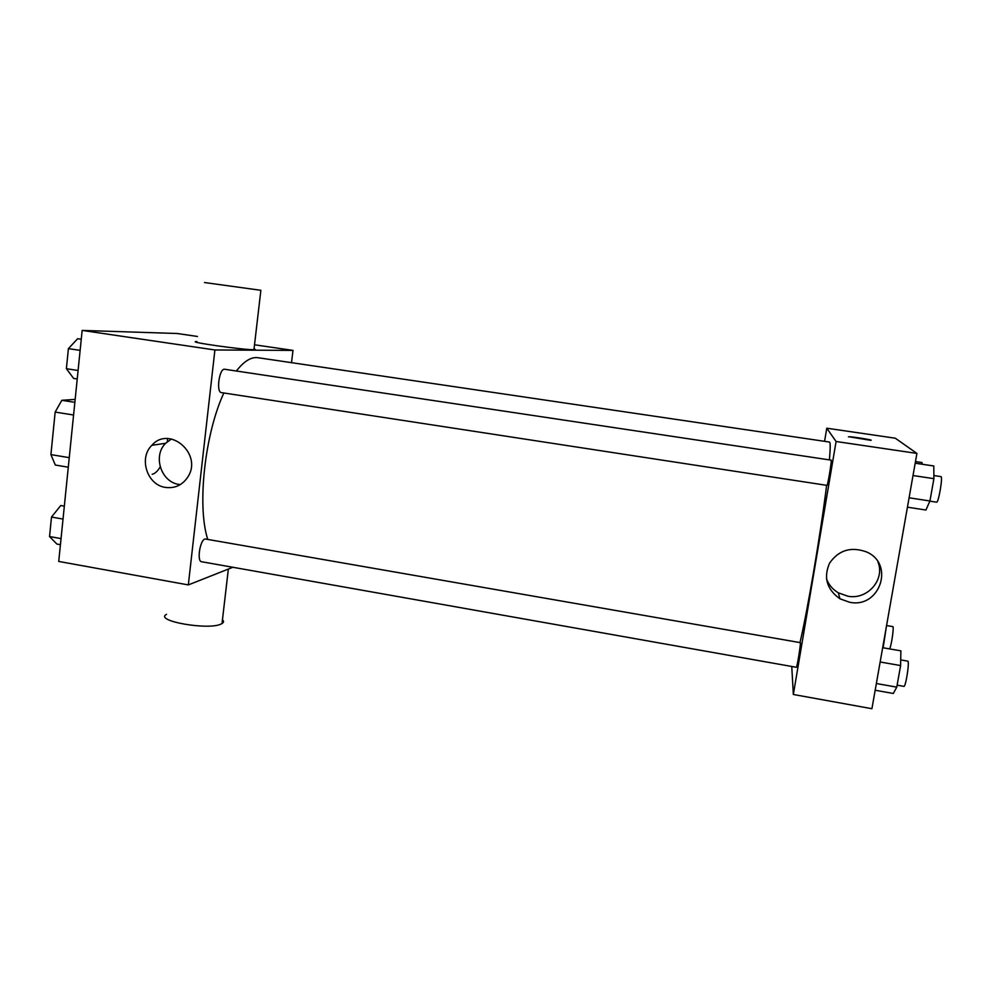 <?xml version="1.0" encoding="UTF-8"?>
<svg xmlns="http://www.w3.org/2000/svg" width="991" height="991" viewBox="0 0 991 991"><rect width="100%" height="100%" fill="white"/><g stroke="black" fill="none" stroke-linecap="round" stroke-linejoin="round"><path stroke-width="1.49" d="M152.18 474.28C154.943 473.673 157.619 471.208 160.195 466.91M167.38 441.664L167.541 438.592M69.259 457.656L50.913 454.609L55.162 412.07L61.826 400.29L75.155 399.41M50.913 454.609L55.335 465.039L68.28 467.207M73.569 415.006L55.162 412.07M74.858 402.346L61.826 400.29M232.873 567.273L188.327 584.913L58.729 561.439L82.154 330.412L177.216 333.509L197.482 336.469M188.327 584.913L214.911 349.972L292.989 350.393L254.514 344.781M292.989 350.393L291.515 362.669M829.417 459.898C830.433 448.167 830.446 442.221 829.467 442.048L257.945 357.714C251.194 356.76 244.009 361.195 236.366 371.018M223.842 392.981C204.691 434.219 196.961 506.141 207.701 539.203M224.722 369.271C219.345 367.859 215.877 392.374 221.414 392.609L826.977 485.379C827.671 486.172 832.056 459.626 831.139 460.158L224.722 369.271M205.063 538.955L800.381 642.663C800.753 644.844 796.95 668.107 796.355 667.29L201.582 561.724C196.676 561.501 199.959 540.021 205.063 538.955M214.911 349.972L82.154 330.412M165.559 487.423C147.238 485.181 138.43 458.201 151.834 445.318C169.486 424.904 203.019 454.25 187.832 476.993C182.431 485.107 175.011 488.588 165.559 487.423M254.03 348.919C255.678 349.389 255.641 349.637 253.944 349.687C244.294 350.12 184.153 341.548 196.912 341.561M166.5 614.37C153.58 620.973 209.547 630.697 221.439 623.847L222.021 623.525C223.805 622.41 223.954 621.134 222.467 619.709M204.518 282.534L260.868 290.301L204.518 282.534M180.3 484.611L179.074 484.438C161.124 482.245 152.515 455.872 165.67 443.274L171.455 438.963M826.618 485.33C820.833 532.378 807.665 609.948 800.034 642.366M791.759 666.472L793.345 694.48L836.082 441.503L826.779 428.211L824.574 441.317M793.345 694.48L871.919 708.714L916.91 453.407L895.282 438.208L826.779 428.211M916.91 453.407L836.082 441.503M849.572 602.243L839.922 598.787C826.791 589.434 823.335 577.555 829.566 563.148C838.634 550.154 850.885 546.388 866.332 551.851C895.121 563.768 879.909 608.846 849.572 602.243M848.432 436.87L848.928 436.758C852.681 436.635 875.35 440.351 870.556 440.301L848.928 436.758L871.064 440.227M877.976 561.959C885.31 579.846 867.162 600.199 847.739 596.186L838.312 592.816C832.626 589.447 828.674 584.74 826.457 578.694M875.177 690.244L893.3 693.477L896.768 687.147L900.608 665.568L900.881 650.852L882.671 647.705M896.768 687.147L876.354 683.517M900.608 665.568L880.157 661.988M900.72 659.907L907.744 661.133C909.825 660.811 905.749 687.37 903.866 686.367L897.115 685.165M907.434 507.181L925.941 510.031L929.93 500.988L933.906 478.665L933.782 465.968L915.188 463.206M929.93 500.988L909.094 497.792M933.906 478.665L913.021 475.531M933.881 475.544L940.917 476.609C943.098 476.25 938.539 503.168 936.594 502.177L929.868 501.149M883.142 647.78L886.363 626.758M886.573 625.544L892.78 626.597C894.328 626.213 891.12 647.804 889.472 648.882M915.511 463.255L915.535 461.261M915.523 461.583L921.94 462.524L922.311 464.271M60.426 544.691L56.883 544.059L49.55 536.552L51.507 517.054L60.773 505.509L64.341 506.128M61.046 538.596L49.55 536.552M63.028 519.073L51.507 517.054M77.224 378.971L73.619 378.413L66.385 368.702L68.404 348.621L77.632 338.724L81.25 339.256M78.091 370.498L66.385 368.702M80.122 350.38L68.404 348.621M228.364 569.057L222.021 623.525M253.944 349.687L260.868 290.301M165.67 443.274L151.834 445.318M838.312 592.816L839.922 598.787"/></g></svg>
